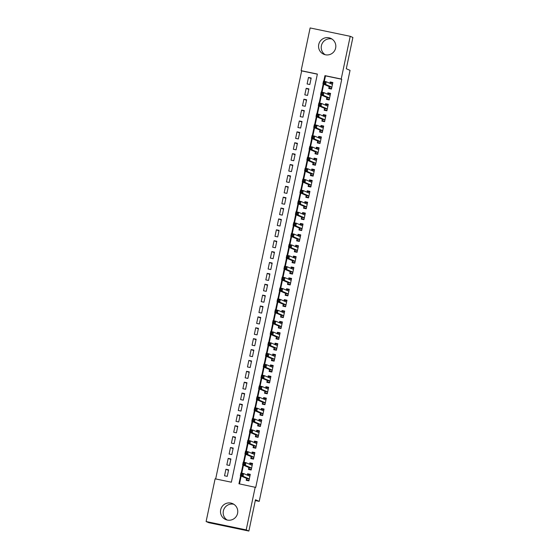 <?xml version="1.0" encoding="UTF-8"?>
<svg xmlns="http://www.w3.org/2000/svg" width="559" height="559" viewBox="0 0 559 559"><rect width="100%" height="100%" fill="white"/><g stroke="black" fill="none" stroke-linecap="round" stroke-linejoin="round"><path stroke-width="0.84" d="M325.142 54.712A8.678 8.63 113.3 0 1 331.906 38.997M335.638 48.039A8.678 8.63 113.3 0 1 323.752 54.251A8.678 8.63 113.3 0 1 318.735 44.517A8.678 8.63 113.3 0 1 330.621 38.305A8.678 8.63 113.3 0 1 335.638 48.039M227.094 520.003A8.678 8.63 113.3 0 1 233.858 504.288M237.582 513.33A8.678 8.63 113.3 0 1 225.703 519.542A8.678 8.63 113.3 0 1 220.686 509.808A8.678 8.63 113.3 0 1 232.565 503.596A8.678 8.63 113.3 0 1 237.582 513.33M350.214 36.307L352.89 37.46L346.294 68.75L350.046 70.364L259.222 501.374L255.47 499.76L248.874 531.05L208.786 522.693L206.11 521.54L215.11 478.818L231.363 482.207L317.372 74.061L301.126 70.672L310.126 27.95L350.214 36.307L341.207 79.029L324.961 75.64L323.78 81.223M317.351 74.172L301.657 70.902L215.676 478.937M301.657 70.902L301.126 70.672M329.174 86.582L328.776 88.483L331.48 89.049L332.857 82.515L330.145 81.956L329.866 83.305M326.882 97.462L326.477 99.369L329.188 99.935L330.565 93.402L327.853 92.836L327.567 94.192M324.583 108.348L324.185 110.249L326.896 110.815L328.273 104.288L325.562 103.722L325.275 105.071M322.291 119.228L321.893 121.135L324.597 121.701L325.974 115.168L323.27 114.602L322.983 115.958M320 130.114L319.601 132.022L322.305 132.581L323.682 126.055L320.978 125.489L320.691 126.844M317.708 141.001L317.302 142.901L320.014 143.467L321.39 136.941L318.679 136.375L318.392 137.724M315.416 151.88L315.01 153.788L317.722 154.354L319.098 147.821L316.387 147.255L316.101 148.61M313.117 162.767L312.719 164.674L315.423 165.233L316.799 158.707L314.095 158.141L313.809 159.497M310.825 173.653L310.427 175.554L313.131 176.12L314.507 169.587L311.803 169.028L311.517 170.376M308.533 184.533L308.128 186.44L310.839 187.006L312.215 180.473L309.504 179.907L309.218 181.263M306.241 195.419L305.836 197.32L308.547 197.886L309.924 191.36L307.212 190.794L306.926 192.149M303.942 206.306L303.544 208.207L306.248 208.773L307.625 202.239L304.921 201.68L304.634 203.029M301.65 217.185L301.252 219.093L303.956 219.659L305.333 213.126L302.629 212.56L302.342 213.915M299.358 228.072L298.953 229.973L301.664 230.539L303.041 224.012L300.33 223.446L300.043 224.795M297.067 238.952L296.661 240.859L299.372 241.425L300.749 234.892L298.038 234.326L297.751 235.681M294.768 249.838L294.369 251.746L297.074 252.305L298.45 245.778L295.746 245.212L295.459 246.568M292.476 260.725L292.077 262.625L294.782 263.191L296.158 256.665L293.454 256.099L293.168 257.447M290.184 271.604L289.779 273.512L292.49 274.078L293.866 267.544L291.155 266.978L290.869 268.334M287.892 282.491L287.487 284.398L290.198 284.957L291.574 278.431L288.863 277.865L288.577 279.221M285.593 293.377L285.195 295.278L287.899 295.844L289.276 289.31L286.571 288.751L286.285 290.1M283.301 304.257L282.903 306.164L285.607 306.73L286.984 300.197L284.279 299.631L283.993 300.987M281.009 315.143L280.604 317.051L283.315 317.61L284.692 311.083L281.981 310.518L281.701 311.873M278.717 326.03L278.312 327.93L281.023 328.496L282.4 321.963L279.689 321.404L279.402 322.753M276.419 336.909L276.02 338.817L278.724 339.383L280.101 332.85L277.397 332.284L277.11 333.639M274.127 347.796L273.728 349.696L276.432 350.262L277.809 343.736L275.105 343.17L274.818 344.526M271.835 358.675L271.429 360.583L274.141 361.149L275.517 354.616L272.806 354.05L272.526 355.405M269.543 369.562L269.138 371.469L271.849 372.035L273.225 365.502L270.514 364.936L270.228 366.292M267.244 380.448L266.846 382.349L269.557 382.915L270.926 376.389L268.222 375.823L267.936 377.171M264.952 391.328L264.554 393.236L267.258 393.802L268.634 387.268L265.93 386.702L265.644 388.058M262.66 402.214L262.255 404.122L264.966 404.681L266.343 398.155L263.631 397.589L263.352 398.944M260.368 413.101L259.963 415.002L262.674 415.568L264.051 409.034L261.339 408.475L261.053 409.824M258.069 423.981L257.671 425.888L260.382 426.454L261.752 419.921L259.048 419.355L258.761 420.71M255.777 434.867L255.379 436.775L258.083 437.334L259.46 430.807L256.756 430.241L256.469 431.597M253.486 445.754L253.08 447.654L255.791 448.22L257.168 441.687L254.457 441.128L254.177 442.476M251.194 456.633L250.788 458.541L253.5 459.107L254.876 452.573L252.165 452.007L251.878 453.363M248.895 467.52L248.496 469.42L251.208 469.986L252.577 463.46L249.873 462.894L249.587 464.249M228.505 470.378L225.913 469.26L224.536 475.793L227.24 476.352L228.617 469.826L225.913 469.26M230.797 459.491L228.205 458.373L226.828 464.906L229.539 465.472L230.916 458.939L228.205 458.373M233.089 448.604L230.497 447.493L229.12 454.02L231.831 454.586L233.208 448.059L230.497 447.493M235.381 437.725L232.796 436.607L231.419 443.14L234.123 443.706L235.5 437.173L232.796 436.607M237.68 426.838L235.087 425.72L233.711 432.254L236.415 432.82L237.792 426.286L235.087 425.72M239.972 415.959L237.379 414.841L236.003 421.367L238.714 421.933L240.091 415.407L237.379 414.841M242.264 405.072L239.671 403.954L238.295 410.488L241.006 411.054L242.382 404.52L239.671 403.954M244.556 394.186L241.97 393.075L240.594 399.601L243.298 400.167L244.674 393.634L241.97 393.075M246.854 383.306L244.262 382.188L242.886 388.722L245.59 389.281L246.966 382.754L244.262 382.188M249.146 372.42L246.554 371.302L245.177 377.835L247.889 378.401L249.265 371.868L246.554 371.302M251.438 361.533L248.846 360.422L247.469 366.949L250.18 367.515L251.557 360.981L248.846 360.422M253.73 350.654L251.138 349.536L249.768 356.069L252.472 356.628L253.849 350.102L251.138 349.536M256.029 339.767L253.437 338.649L252.06 345.183L254.764 345.748L256.141 339.215L253.437 338.649M258.321 328.881L255.729 327.77L254.352 334.296L257.063 334.862L258.44 328.336L255.729 327.77M260.613 318.001L258.02 316.883L256.644 323.416L259.355 323.975L260.732 317.449L258.02 316.883M262.905 307.115L260.312 305.997L258.943 312.53L261.647 313.096L263.023 306.563L260.312 305.997M265.204 296.235L262.611 295.117L261.235 301.643L263.939 302.209L265.315 295.683L262.611 295.117M267.495 285.349L264.903 284.231L263.527 290.764L266.238 291.33L267.614 284.797L264.903 284.231M269.787 274.462L267.195 273.351L265.818 279.877L268.53 280.443L269.906 273.91L267.195 273.351M272.079 263.582L269.487 262.464L268.117 268.991L270.822 269.557L272.198 263.03L269.487 262.464M274.378 252.696L271.786 251.578L270.409 258.111L273.113 258.677L274.49 252.144L271.786 251.578M276.67 241.809L274.078 240.698L272.701 247.225L275.412 247.791L276.789 241.257L274.078 240.698M278.962 230.93L276.37 229.812L274.993 236.345L277.704 236.904L279.081 230.378L276.37 229.812M281.254 220.043L278.661 218.925L277.285 225.459L279.996 226.025L281.373 219.491L278.661 218.925M283.553 209.157L280.96 208.046L279.584 214.572L282.288 215.138L283.665 208.612L280.96 208.046M285.845 198.277L283.252 197.159L281.876 203.693L284.587 204.252L285.963 197.725L283.252 197.159M288.137 187.391L285.544 186.273L284.168 192.806L286.879 193.372L288.255 186.839L285.544 186.273M290.428 176.511L287.836 175.393L286.46 181.92L289.171 182.486L290.547 175.959L287.836 175.393M292.727 165.625L290.135 164.507L288.758 171.04L291.463 171.606L292.839 165.073L290.135 164.507M295.019 154.738L292.427 153.627L291.05 160.153L293.761 160.719L295.138 154.186L292.427 153.627M297.311 143.859L294.719 142.741L293.342 149.267L296.053 149.833L297.43 143.307L294.719 142.741M299.603 132.972L297.011 131.854L295.634 138.387L298.345 138.953L299.722 132.42L297.011 131.854M301.902 122.086L299.31 120.975L297.933 127.501L300.637 128.067L302.014 121.534L299.31 120.975M304.194 111.206L301.601 110.088L300.225 116.621L302.936 117.18L304.313 110.654L301.601 110.088M306.486 100.32L303.893 99.202L302.517 105.735L305.228 106.301L306.605 99.768L303.893 99.202M308.778 89.433L306.185 88.322L304.809 94.848L307.52 95.414L308.896 88.881L306.185 88.322M309.812 84.528L311.188 78.001L308.484 77.435L307.108 83.969L309.812 84.528M240.622 475.828L238.945 483.787L255.736 487.406L341.745 79.259L325.492 75.87L324.339 81.341M323.731 84.234L322.047 92.221M321.439 95.121L319.755 103.108M319.14 106L317.456 113.994M316.848 116.887L315.164 124.874M314.556 127.773L312.872 135.76M312.264 138.653L310.58 146.647M309.966 149.539L308.288 157.526M307.674 160.426L305.99 168.413M305.382 171.306L303.698 179.299M303.09 182.192L301.406 190.179M300.791 193.072L299.114 201.065M298.499 203.958L296.815 211.952M296.207 214.845L294.523 222.831M293.915 225.724L292.231 233.718M291.616 236.611L289.939 244.597M289.324 247.497L287.64 255.484M287.033 258.377L285.349 266.37M284.741 269.263L283.057 277.25M282.449 280.15L280.765 288.137M280.15 291.029L278.466 299.023M277.858 301.916L276.174 309.903M275.566 312.802L273.882 320.789M273.274 323.682L271.59 331.676M270.975 334.568L269.291 342.555M268.683 345.448L266.999 353.442M266.391 356.335L264.707 364.321M264.1 367.221L262.416 375.208M261.801 378.101L260.117 386.094M259.509 388.987L257.825 396.974M257.217 399.874L255.533 407.86M254.925 410.753L253.241 418.747M252.626 421.64L250.942 429.626M250.334 432.526L248.65 440.513M248.042 443.406L246.358 451.399M245.75 454.292L244.066 462.279M243.451 465.172L241.767 473.166M241.16 476.058L239.504 483.905M246.603 478.406L246.205 480.307L248.909 480.873L250.285 474.339L247.581 473.78L247.295 475.129M255.302 500.557L259.222 501.374M248.874 531.05L246.198 529.897L206.11 521.54M341.745 79.259L341.207 79.029M255.197 487.175L246.198 529.897M323.193 84.004L321.488 92.109M320.901 94.89L319.196 102.989M318.609 105.77L316.897 113.875M316.317 116.656L314.605 124.762M314.018 127.543L312.313 135.641M311.726 138.422L310.021 146.528M309.434 149.309L307.723 157.414M307.143 160.195L305.431 168.294M304.844 171.075L303.139 179.18M302.552 181.961L300.847 190.067M300.26 192.841L298.548 200.947M297.968 203.728L296.256 211.833M295.669 214.614L293.964 222.713M293.377 225.494L291.672 233.599M291.085 236.38L289.373 244.486M288.793 247.267L287.081 255.365M286.494 258.146L284.79 266.252M284.203 269.033L282.498 277.138M281.911 279.919L280.199 288.018M279.619 290.799L277.907 298.904M277.32 301.685L275.615 309.791M275.028 312.565L273.323 320.67M272.736 323.451L271.024 331.557M270.444 334.338L268.732 342.436M268.145 345.217L266.44 353.323M265.853 356.104L264.148 364.209M263.562 366.99L261.85 375.089M261.27 377.87L259.558 385.976M258.971 388.757L257.266 396.862M256.679 399.643L254.974 407.742M254.387 410.523L252.675 418.628M252.095 421.409L250.383 429.515M249.796 432.296L248.091 440.394M247.504 443.175L245.799 451.281M245.212 454.062L243.5 462.167M242.92 464.941L241.208 473.047M325.492 75.87L324.961 75.64M250.173 474.891L247.581 473.78M311.077 78.553L308.484 77.435M252.465 464.012L249.873 462.894M254.757 453.125L252.165 452.007M257.049 442.239L254.457 441.128M259.348 431.359L256.756 430.241M261.64 420.473L259.048 419.355M263.932 409.586L261.339 408.475M266.224 398.707L263.631 397.589M268.523 387.82L265.93 386.702M270.815 376.934L268.222 375.823M273.106 366.054L270.514 364.936M275.398 355.168L272.806 354.05M277.697 344.288L275.105 343.17M279.989 333.402L277.397 332.284M282.281 322.515L279.689 321.404M284.573 311.636L281.981 310.518M286.872 300.749L284.279 299.631M289.164 289.862L286.571 288.751M291.456 278.983L288.863 277.865M293.748 268.096L291.155 266.978M296.046 257.21L293.454 256.099M298.338 246.33L295.746 245.212M300.63 235.444L298.038 234.326M302.922 224.564L300.33 223.446M305.221 213.678L302.629 212.56M307.513 202.791L304.921 201.68M309.805 191.912L307.212 190.794M312.097 181.025L309.504 179.907M314.389 170.139L311.803 169.028M316.687 159.259L314.095 158.141M318.979 148.373L316.387 147.255M321.271 137.486L318.679 136.375M323.563 126.607L320.978 125.489M325.862 115.72L323.27 114.602M328.154 104.84L325.562 103.722M330.446 93.954L327.853 92.836M332.738 83.067L330.145 81.956M248.944 480.719L246.757 479.95L249.007 480.419M247.532 475.234L247.903 474.507L250.153 474.982M246.757 479.95L246.687 478.441L240.342 475.709L240.915 472.984L243.626 473.55L249.887 476.247M242.501 474.137L243.626 473.55L243.053 476.275L240.342 475.709L241.188 475.003L242.271 475.227L242.501 474.137L241.418 473.913L241.188 475.003M249.314 478.965L243.053 476.275L242.271 475.227M240.915 472.984L241.418 473.913M251.236 469.833L249.048 469.071L251.298 469.539M249.831 464.347L250.194 463.628L252.444 464.096M249.048 469.071L248.986 467.555L242.641 464.822L243.214 462.104L245.918 462.67L252.179 465.361M244.793 463.257L245.918 462.67L245.345 465.388L242.641 464.822L243.486 464.117L244.569 464.34L244.793 463.257L243.71 463.027L243.486 464.117M251.606 468.086L245.345 465.388L244.569 464.34M243.214 462.104L243.71 463.027M253.527 458.946L251.34 458.184L253.59 458.653M252.123 453.468L252.493 452.741L254.736 453.209M251.34 458.184L251.277 456.675L244.933 453.943L245.506 451.218L248.217 451.784L254.471 454.481M247.092 452.371L248.217 451.784L247.637 454.502L244.933 453.943L245.778 453.23L246.861 453.461L247.092 452.371L246.009 452.147L245.778 453.23M253.898 457.199L247.637 454.502L246.861 453.461M245.506 451.218L246.009 452.147M255.826 448.066L253.639 447.298L255.889 447.766M254.415 442.581L254.785 441.862L257.035 442.33M253.639 447.298L253.569 445.789L247.225 443.056L247.798 440.338L250.509 440.897L256.77 443.594M249.384 441.484L250.509 440.897L249.936 443.622L247.225 443.056L248.07 442.351L249.153 442.574L249.384 441.484L248.301 441.261L248.07 442.351M253.569 445.789L256.19 446.334L249.936 443.622L249.153 442.574M247.798 440.338L248.301 441.261M258.118 437.18L255.931 436.418L258.181 436.886M256.707 431.702L257.077 430.975L259.327 431.443M255.931 436.418L255.861 434.902L249.517 432.17L250.09 429.452L252.801 430.018L259.062 432.708M251.676 430.605L252.801 430.018L252.228 432.736L249.517 432.17L250.362 431.464L251.445 431.688L251.676 430.605L250.593 430.374L250.362 431.464M258.489 435.433L252.228 432.736L251.445 431.688M250.09 429.452L250.593 430.374M260.41 426.293L258.223 425.532L260.473 426M259.006 420.815L259.369 420.089L261.619 420.557M258.223 425.532L258.16 424.022L251.816 421.29L252.388 418.565L255.093 419.131L261.353 421.828M253.968 419.718L255.093 419.131L254.52 421.849L251.816 421.29L252.661 420.578L253.744 420.808L253.968 419.718L252.885 419.495L252.661 420.578M258.16 424.022L260.774 424.567L254.52 421.849L253.744 420.808M252.388 418.565L252.885 419.495M262.702 415.414L260.515 414.645L262.765 415.12M261.298 409.929L261.668 409.209L263.911 409.677M260.515 414.645L260.452 413.136L254.107 410.404L254.68 407.686L257.392 408.245L263.645 410.942M256.267 408.832L257.392 408.245L256.812 410.97L254.107 410.404L254.953 409.698L256.036 409.922L256.267 408.832L255.183 408.608L254.953 409.698M263.072 413.66L256.812 410.97L256.036 409.922M254.68 407.686L255.183 408.608M265.001 404.527L262.814 403.766L265.064 404.234M263.589 399.049L263.96 398.322L266.21 398.791M262.814 403.766L262.744 402.249L256.399 399.517L256.972 396.799L259.683 397.365L265.944 400.055M258.558 397.952L259.683 397.365L259.11 400.083L256.399 399.517L257.245 398.812L258.328 399.042L258.558 397.952L257.475 397.722L257.245 398.812M262.744 402.249L265.364 402.794L259.11 400.083L258.328 399.042M256.972 396.799L257.475 397.722M267.293 393.648L265.106 392.879L267.356 393.347M265.881 388.163L266.252 387.436L268.502 387.904M265.106 392.879L265.036 391.37L258.691 388.638L259.264 385.913L261.975 386.479L268.236 389.176M260.85 387.066L261.975 386.479L261.402 389.204L258.691 388.638L259.537 387.932L260.62 388.156L260.85 387.066L259.767 386.842L259.537 387.932M267.663 391.894L261.402 389.204L260.62 388.156M259.264 385.913L259.767 386.842M269.585 382.761L267.398 382L269.648 382.468M268.18 377.276L268.544 376.556L270.794 377.025M267.398 382L267.335 380.483L260.99 377.751L261.563 375.033L264.267 375.592L270.528 378.289M263.142 376.179L264.267 375.592L263.694 378.317L260.99 377.751L261.836 377.046L262.919 377.269L263.142 376.179L262.059 375.955L261.836 377.046M267.335 380.483L269.948 381.028L263.694 378.317L262.919 377.269M261.563 375.033L262.059 375.955M271.877 371.875L269.69 371.113L271.94 371.581M270.472 366.397L270.842 365.67L273.085 366.138M269.69 371.113L269.627 369.597L263.282 366.865L263.855 364.147L266.566 364.713L272.82 367.41M265.441 365.3L266.566 364.713L265.986 367.431L263.282 366.865L264.127 366.159L265.211 366.39L265.441 365.3L264.358 365.076L264.127 366.159M272.247 370.128L265.986 367.431L265.211 366.39M263.855 364.147L264.358 365.076M274.176 360.995L271.988 360.227L274.238 360.695M272.764 355.51L273.134 354.783L275.384 355.258M271.988 360.227L271.919 358.717L265.574 355.985L266.147 353.26L268.858 353.826L275.119 356.523M267.733 354.413L268.858 353.826L268.285 356.551L265.574 355.985L266.419 355.279L267.502 355.503L267.733 354.413L266.65 354.189L266.419 355.279M274.539 359.241L268.285 356.551L267.502 355.503M266.147 353.26L266.65 354.189M276.467 350.109L274.28 349.347L276.53 349.815M275.056 344.623L275.426 343.904L277.676 344.372M274.28 349.347L274.21 347.831L267.866 345.099L268.439 342.381L271.15 342.947L277.411 345.637M270.025 343.533L271.15 342.947L270.577 345.665L267.866 345.099L268.711 344.393L269.794 344.617L270.025 343.533L268.942 343.303L268.711 344.393M274.21 347.831L276.831 348.376L270.577 345.665L269.794 344.617M268.439 342.381L268.942 343.303M278.759 339.222L276.572 338.461L278.822 338.929M277.355 333.744L277.718 333.017L279.968 333.485M276.572 338.461L276.509 336.944L270.165 334.219L270.738 331.494L273.442 332.06L279.703 334.757M272.317 332.647L273.442 332.06L272.869 334.778L270.165 334.219L271.01 333.506L272.093 333.737L272.317 332.647L271.234 332.423L271.01 333.506M279.13 337.475L272.869 334.778L272.093 333.737M270.738 331.494L271.234 332.423M281.051 328.343L278.864 327.574L281.114 328.042M279.647 322.857L280.017 322.138L282.26 322.606M278.864 327.574L278.801 326.065L272.457 323.333L273.03 320.607L275.734 321.173L281.995 323.871M274.616 321.76L275.734 321.173L275.161 323.899L272.457 323.333L273.302 322.627L274.385 322.85L274.616 321.76L273.533 321.537L273.302 322.627M278.801 326.065L281.422 326.61L275.161 323.899L274.385 322.85M273.03 320.607L273.533 321.537M283.35 317.456L281.163 316.694L283.413 317.163M281.939 311.971L282.309 311.251L284.559 311.719M281.163 316.694L281.093 315.178L274.748 312.446L275.321 309.728L278.033 310.294L284.286 312.984M276.908 310.881L278.033 310.294L277.46 313.012L274.748 312.446L275.594 311.74L276.677 311.964L276.908 310.881L275.825 310.65L275.594 311.74M283.713 315.709L277.46 313.012L276.677 311.964M275.321 309.728L275.825 310.65M285.642 306.57L283.455 305.808L285.705 306.276M284.231 301.091L284.601 300.365L286.851 300.833M283.455 305.808L283.385 304.299L277.04 301.567L277.613 298.841L280.325 299.407L286.585 302.105M279.2 299.994L280.325 299.407L279.752 302.126L277.04 301.567L277.886 300.854L278.969 301.084L279.2 299.994L278.116 299.771L277.886 300.854M283.385 304.299L286.005 304.844L279.752 302.126L278.969 301.084M277.613 298.841L278.116 299.771M287.934 295.69L285.747 294.921L287.997 295.397M286.529 290.205L286.893 289.485L289.143 289.953M285.747 294.921L285.684 293.412L279.339 290.68L279.912 287.962L282.616 288.521L288.877 291.218M281.491 289.108L282.616 288.521L282.043 291.246L279.339 290.68L280.185 289.974L281.268 290.198L281.491 289.108L280.408 288.884L280.185 289.974M288.304 293.936L282.043 291.246L281.268 290.198M279.912 287.962L280.408 288.884M290.226 284.804L288.039 284.042L290.289 284.51M288.821 279.325L289.192 278.599L291.435 279.067M288.039 284.042L287.976 282.526L281.631 279.793L282.204 277.075L284.908 277.641L291.169 280.332M283.79 278.228L284.908 277.641L284.335 280.359L281.631 279.793L282.477 279.088L283.56 279.318L283.79 278.228L282.707 277.998L282.477 279.088M287.976 282.526L290.596 283.071L284.335 280.359L283.56 279.318M282.204 277.075L282.707 277.998M292.525 273.924L290.338 273.155L292.588 273.624M291.113 268.439L291.484 267.712L293.734 268.18M290.338 273.155L290.268 271.646L283.923 268.914L284.496 266.189L287.207 266.755L293.461 269.452M286.082 267.342L287.207 266.755L286.634 269.48L283.923 268.914L284.769 268.208L285.852 268.432L286.082 267.342L284.999 267.118L284.769 268.208M292.888 272.17L286.634 269.48L285.852 268.432M284.496 266.189L284.999 267.118M294.817 263.037L292.63 262.276L294.879 262.744M293.405 257.552L293.775 256.833L296.025 257.301M292.63 262.276L292.56 260.76L286.215 258.027L286.788 255.309L289.499 255.868L295.76 258.565M288.374 256.455L289.499 255.868L288.926 258.593L286.215 258.027L287.06 257.322L288.144 257.545L288.374 256.455L287.291 256.232L287.06 257.322M292.56 260.76L295.18 261.305L288.926 258.593L288.144 257.545M286.788 255.309L287.291 256.232M297.108 252.151L294.921 251.389L297.171 251.857M295.704 246.673L296.067 245.946L298.317 246.414M294.921 251.389L294.859 249.873L288.514 247.141L289.087 244.423L291.791 244.989L298.052 247.679M290.666 245.576L291.791 244.989L291.218 247.707L288.514 247.141L289.359 246.435L290.442 246.666L290.666 245.576L289.583 245.345L289.359 246.435M297.479 250.404L291.218 247.707L290.442 246.666M289.087 244.423L289.583 245.345M299.4 241.271L297.213 240.503L299.463 240.971M297.996 235.786L298.366 235.059L300.609 235.535M297.213 240.503L297.15 238.993L290.806 236.261L291.379 233.536L294.083 234.102L300.344 236.799M292.965 234.689L294.083 234.102L293.51 236.827L290.806 236.261L291.651 235.556L292.734 235.779L292.965 234.689L291.882 234.466L291.651 235.556M297.15 238.993L299.771 239.538L293.51 236.827L292.734 235.779M291.379 233.536L291.882 234.466M301.699 230.385L299.512 229.623L301.762 230.091M300.288 224.9L300.658 224.18L302.908 224.648M299.512 229.623L299.442 228.107L293.098 225.375L293.671 222.657L296.382 223.223L302.636 225.913M295.257 223.81L296.382 223.223L295.809 225.941L293.098 225.375L293.943 224.669L295.026 224.893L295.257 223.81L294.174 223.579L293.943 224.669M302.063 228.638L295.809 225.941L295.026 224.893M293.671 222.657L294.174 223.579M303.991 219.498L301.804 218.737L304.054 219.205M302.58 214.02L302.95 213.293L305.2 213.762M301.804 218.737L301.734 217.22L295.39 214.495L295.963 211.77L298.674 212.336L304.934 215.033M297.549 212.923L298.674 212.336L298.101 215.054L295.39 214.495L296.235 213.783L297.318 214.013L297.549 212.923L296.466 212.699L296.235 213.783M304.362 217.751L298.101 215.054L297.318 214.013M295.963 211.77L296.466 212.699M306.283 208.619L304.096 207.85L306.346 208.318M304.879 203.134L305.242 202.414L307.492 202.882M304.096 207.85L304.033 206.341L297.688 203.609L298.261 200.884L300.966 201.45L307.226 204.147M299.841 202.037L300.966 201.45L300.393 204.175L297.688 203.609L298.527 202.903L299.617 203.127L299.841 202.037L298.758 201.813L298.527 202.903M306.653 206.865L300.393 204.175L299.617 203.127M298.261 200.884L298.758 201.813M308.575 197.732L306.388 196.971L308.638 197.439M307.171 192.247L307.541 191.527L309.784 191.996M306.388 196.971L306.325 195.454L299.98 192.722L300.553 190.004L303.257 190.57L309.518 193.26M302.139 191.157L303.257 190.57L302.685 193.288L299.98 192.722L300.826 192.017L301.909 192.24L302.139 191.157L301.056 190.926L300.826 192.017M306.325 195.454L308.945 195.999L302.685 193.288L301.909 192.24M300.553 190.004L301.056 190.926M310.874 186.846L308.687 186.084L310.937 186.552M309.462 181.368L309.833 180.641L312.083 181.109M308.687 186.084L308.617 184.575L302.272 181.843L302.845 179.118L305.556 179.684L311.81 182.381M304.431 180.271L305.556 179.684L304.983 182.402L302.272 181.843L303.118 181.13L304.201 181.361L304.431 180.271L303.348 180.047L303.118 181.13M311.237 185.099L304.983 182.402L304.201 181.361M302.845 179.118L303.348 180.047M313.166 175.966L310.979 175.198L313.229 175.673M311.754 170.481L312.125 169.761L314.375 170.229M310.979 175.198L310.909 173.688L304.564 170.956L305.137 168.238L307.848 168.797L314.109 171.494M306.723 169.384L307.848 168.797L307.275 171.522L304.564 170.956L305.41 170.25L306.493 170.474L306.723 169.384L305.64 169.16L305.41 170.25M313.536 174.212L307.275 171.522L306.493 170.474M305.137 168.238L305.64 169.16M315.458 165.08L313.271 164.318L315.521 164.786M314.053 159.601L314.417 158.875L316.667 159.343M313.271 164.318L313.208 162.802L306.863 160.07L307.436 157.352L310.14 157.917L316.401 160.608M309.015 158.504L310.14 157.917L309.567 160.636L306.863 160.07L307.702 159.364L308.792 159.588L309.015 158.504L307.932 158.274L307.702 159.364M313.208 162.802L315.821 163.347L309.567 160.636L308.792 159.588M307.436 157.352L307.932 158.274M317.75 154.2L315.562 153.432L317.812 153.9M316.345 148.715L316.708 147.988L318.958 148.456M315.562 153.432L315.5 151.922L309.155 149.19L309.728 146.465L312.432 147.031L318.693 149.728M311.314 147.618L312.432 147.031L311.859 149.749L309.155 149.19L310 148.484L311.083 148.708L311.314 147.618L310.231 147.394L310 148.484M318.12 152.446L311.859 149.749L311.083 148.708M309.728 146.465L310.231 147.394M320.048 143.314L317.861 142.545L320.111 143.02M318.637 137.828L319.007 137.109L321.257 137.577M317.861 142.545L317.791 141.036L311.447 138.304L312.02 135.585L314.731 136.144L320.985 138.842M313.606 136.731L314.731 136.144L314.158 138.87L311.447 138.304L312.292 137.598L313.375 137.821L313.606 136.731L312.523 136.508L312.292 137.598M317.791 141.036L320.412 141.581L314.158 138.87L313.375 137.821M312.02 135.585L312.523 136.508M322.34 132.427L320.153 131.665L322.403 132.134M320.929 126.949L321.299 126.222L323.549 126.69M320.153 131.665L320.083 130.149L313.739 127.417L314.312 124.699L317.023 125.265L323.284 127.955M315.898 125.852L317.023 125.265L316.45 127.983L313.739 127.417L314.584 126.711L315.667 126.942L315.898 125.852L314.815 125.621L314.584 126.711M322.711 130.68L316.45 127.983L315.667 126.942M314.312 124.699L314.815 125.621M324.632 121.548L322.445 120.779L324.695 121.247M323.221 116.062L323.591 115.336L325.841 115.811M322.445 120.779L322.382 119.27L316.038 116.538L316.611 113.812L319.315 114.378L325.576 117.076M318.19 114.965L319.315 114.378L318.742 117.104L316.038 116.538L316.876 115.832L317.966 116.055L318.19 114.965L317.107 114.742L316.876 115.832M322.382 119.27L324.996 119.815L318.742 117.104L317.966 116.055M316.611 113.812L317.107 114.742M326.924 110.661L324.737 109.899L326.987 110.368M325.52 105.176L325.883 104.456L328.133 104.924M324.737 109.899L324.674 108.383L318.33 105.651L318.903 102.933L321.607 103.499L327.867 106.189M320.489 104.086L321.607 103.499L321.034 106.217L318.33 105.651L319.175 104.945L320.258 105.169L320.489 104.086L319.406 103.855L319.175 104.945M327.294 108.914L321.034 106.217L320.258 105.169M318.903 102.933L319.406 103.855M329.223 99.775L327.036 99.013L329.279 99.481M327.812 94.296L328.182 93.57L330.432 94.038M327.036 99.013L326.966 97.497L320.621 94.764L321.194 92.046L323.906 92.612L330.159 95.309M322.781 93.199L323.906 92.612L323.333 95.33L320.621 94.764L321.467 94.059L322.55 94.289L322.781 93.199L321.698 92.976L321.467 94.059M326.966 97.497L329.586 98.049L323.333 95.33L322.55 94.289M321.194 92.046L321.698 92.976M331.515 88.895L329.328 88.126L331.578 88.595M330.103 83.41L330.474 82.683L332.724 83.158M329.328 88.126L329.258 86.617L322.913 83.885L323.486 81.16L326.197 81.726L332.458 84.423M325.072 82.313L326.197 81.726L325.624 84.451L322.913 83.885L323.759 83.179L324.842 83.403L325.072 82.313L323.989 82.089L323.759 83.179M331.885 87.141L325.624 84.451L324.842 83.403M323.486 81.16L323.989 82.089M249.293 479.07L246.715 478.539M249.307 478.986L246.687 478.441M251.585 468.19L249.007 467.652M251.599 468.1L248.986 467.555M253.877 457.304L251.298 456.766M253.898 457.22L251.277 456.675M256.169 446.417L253.59 445.886M258.468 435.538L255.889 435M258.482 435.447L255.861 434.902M260.76 424.651L258.181 424.113M263.051 413.772L260.473 413.234M263.072 413.681L260.452 413.136M265.343 402.885L262.765 402.347M267.642 391.999L265.064 391.461M267.656 391.915L265.036 391.37M269.934 381.119L267.356 380.581M272.226 370.233L269.648 369.695M272.247 370.149L269.627 369.597M274.518 359.346L271.94 358.808M274.539 359.262L271.919 358.717M276.817 348.467L274.238 347.929M279.109 337.58L276.53 337.042M279.123 337.496L276.509 336.944M281.401 326.694L278.822 326.163M283.692 315.814L281.114 315.276M283.713 315.723L281.093 315.178M285.984 304.928L283.413 304.389M288.283 294.048L285.705 293.51M288.297 293.957L285.684 293.412M290.575 283.161L287.997 282.623M292.867 272.275L290.289 271.737M292.888 272.191L290.268 271.646M295.159 261.395L292.588 260.857M297.458 250.509L294.879 249.971M297.472 250.425L294.859 249.873M299.75 239.622L297.171 239.084M302.042 228.743L299.463 228.205M302.063 228.652L299.442 228.107M304.334 217.856L301.762 217.318M304.355 217.772L301.734 217.22M306.632 206.97L304.054 206.439M306.646 206.886L304.033 206.341M308.924 196.09L306.346 195.552M311.216 185.204L308.638 184.666M311.237 185.12L308.617 184.575M313.508 174.324L310.937 173.786M313.529 174.233L310.909 173.688M315.807 163.438L313.229 162.9M318.099 152.551L315.521 152.013M318.12 152.467L315.5 151.922M320.391 141.672L317.812 141.134M322.683 130.785L320.111 130.247M322.704 130.694L320.083 130.149M324.982 119.899L322.403 119.36M327.274 109.019L324.695 108.481M327.294 108.928L324.674 108.383M329.565 98.132L326.987 97.594M331.857 87.246L329.286 86.715M331.878 87.162L329.258 86.617"/></g></svg>
